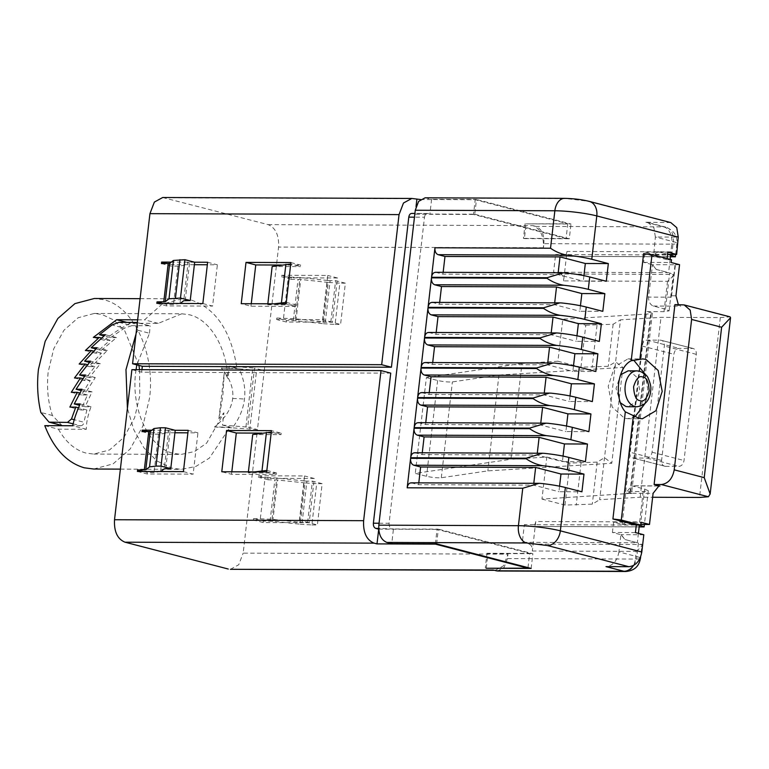 <?xml version="1.0" encoding="UTF-8"?>
<svg xmlns="http://www.w3.org/2000/svg" width="769" height="769" viewBox="0 0 769 769"><rect width="100%" height="100%" fill="white"/><g stroke="black" fill="none" stroke-linecap="round" stroke-linejoin="round"><path stroke-width="0.58" stroke-dasharray="3.85 2.88" d="M93.674 469.023L113.062 463.909L130.144 449.029L142.813 426.199L149.542 398.198C155.492 353.49 133.527 306.293 103.719 299.727L94.318 298.507M137.661 319.808L144.591 319.837L161.971 304.216L181.84 298.843L191.241 300.064C215.839 308.379 231.065 331.064 236.939 368.12L221.28 368.063C230.027 378.319 233.824 388.47 232.661 398.515C231.498 408.55 225.432 418.067 214.455 427.035L230.123 427.103L209.37 458.093L195.768 466.504L181.196 469.35L171.795 468.138L156.924 460.948L143.947 447.856L133.844 429.871L127.414 408.368M136.026 333.948L137.911 330.247L137.343 322.557L150.09 325.864L136.007 322.365M633.704 360.152L628.023 358.873L614.604 366.717L608.202 386.211L612.211 407.07L624.495 418.278L627.802 418.701L635.079 416.625M645.143 403.341L647.69 388.941L645.287 374.388M44.785 425.651L58.406 429.189L86.359 429.294C86.205 423.142 87.762 415.625 91.021 406.763L85.08 406.743L92.088 391.882L86.147 391.863L95.269 377.56L89.329 377.541L100.335 363.718L90.531 361.17M58.406 429.189C65.73 442.06 74.92 450.009 85.974 453.056L93.731 454.085L109.506 449.98L124.069 437.244L134.613 417.769L139.795 395.66L139.573 369.678M236.939 368.12L229.297 366.14L227.874 378.454L224.337 371.86L222.808 395.977L218.915 418.711L223.904 412.799L222.481 425.113L230.123 427.103M136.046 369.658L135.719 372.196C130.807 409.06 148.917 447.981 173.496 453.393L181.253 454.402L194.48 451.557L206.63 443.136L223.904 412.799M138.92 365.4L124.876 331.035L113.908 320.125L102.008 314.473L94.26 313.454L78.159 317.741L63.933 330.276L53.743 348.77L48.197 371.869C46.563 387.547 47.966 402.091 52.436 415.491L61.962 425.517M73.161 423.873L80.437 425.766L72.747 425.738M80.437 425.766C82.475 425.642 83.629 424.459 83.888 422.229L74.247 419.73M94.26 313.454L181.782 313.79L158.212 323.374L130.259 323.268C122.175 327.286 113.476 332.939 104.142 340.225L110.082 340.244L95.481 353.125L101.421 353.154L88.925 366.582L94.866 366.602L84.263 380.52L90.204 380.54L81.495 394.949L87.435 394.978L80.947 409.964L86.887 409.983L83.888 422.229M181.782 313.781L189.539 314.8C209.966 319.577 226.624 347.242 227.874 378.454M620.487 402.831L616.046 388.528L620.583 374.705M628.206 370.841L629.955 371.1L637.27 377.694L639.75 390.152L636.126 401.706L628.081 406.743M162.682 197.518L268.121 224.625C275.629 227.807 279.118 235.295 278.57 247.08L264.276 370.629L254.529 368.101L247.705 427.074L257.452 429.602L243.158 553.151L507.973 554.161L503.455 565.869L495.226 570.31L493.083 570.031M328.2 282.425L300.746 279.474L291.326 279.282L291.489 277.811L337.495 277.984L332.381 322.211L286.376 322.038L286.549 320.567L295.969 320.76L323.422 323.701L328.2 282.425L339.86 283.155L335.082 324.431L323.422 323.701M304.995 482.932L277.551 479.991L268.121 479.789L268.294 478.318L314.3 478.491L309.186 522.728L263.181 522.545L263.344 521.074L272.774 521.267L300.218 524.218L304.995 482.932L316.665 483.663L311.887 524.948L300.218 524.218M268.121 224.625L532.936 225.634C540.386 228.691 543.875 236.054 543.423 247.724L543.894 243.667L671.808 244.148L670.924 251.819L567.013 251.425L563.61 280.906L667.511 281.3C671.597 277.878 673.519 275.581 673.269 274.427L669.674 272.918L665.473 309.186L669.107 310.859L663.993 311.676L646.498 311.608L625.687 491.478L629.965 492.583C631.964 493.15 632.08 493.506 630.32 493.66L651.132 313.79L562.783 319.222L557.919 361.238L521.978 363.449L510.895 459.276L546.826 457.065L541.972 499.091L631.56 493.323L652.372 313.454L651.132 313.79C652.881 313.637 652.756 313.281 650.776 312.723L646.498 311.608M643.182 491.545L639.673 521.911L535.762 521.517C535.128 525.054 533.599 526.678 531.187 526.4L524.362 524.631L639.375 525.073L627.148 521.863L622.111 524.352L625.706 493.246L631.589 485.787L644.662 489.055L648.296 490.728L643.182 491.545L625.687 491.478M535.762 521.517L532.35 551.008C532.533 547.365 531.466 545.067 529.139 544.096L642.019 544.529L638.414 543.01L636.847 556.583A14.957 1.874 6.6 0 1 640.212 557.833M532.35 551.008L636.261 551.402L635.377 559.063L507.453 558.582L507.925 554.526M230.412 569.3L238.726 564.744L243.158 553.151M131.893 369.649L141.64 372.177L390.739 373.128M141.929 369.687L141.64 372.177M256.596 370.274L264.276 370.629L257.452 429.602L232.401 427.852C239.294 418.663 243.312 409.06 244.475 399.063C245.628 389.066 243.879 379.002 239.226 368.88L256.596 370.274L249.771 429.246M276.802 318.03L295.2 318.789L322.653 321.74L327.421 280.454L299.977 277.513L281.579 276.753L281.752 275.273L327.757 275.456L322.634 319.683L276.629 319.51L276.802 318.03L286.549 320.567M335.082 324.431L340.58 324.46L345.358 283.175L335.611 280.647L330.122 280.627L325.345 321.903L330.833 321.923L340.58 324.46M325.345 321.903L322.653 321.74M286.376 322.038L276.629 319.51M332.381 322.211L322.634 319.683M337.495 277.984L327.757 275.456M291.489 277.811L281.752 275.273M291.326 279.282L281.579 276.753M327.421 280.454L330.122 280.627M345.358 283.175L339.86 283.155M253.607 518.546L272.005 519.296L299.449 522.247L304.226 480.961L276.773 478.02L258.374 477.261L258.547 475.79L304.553 475.963L299.439 520.19L253.434 520.017L253.607 518.546L263.344 521.074M311.887 524.948L317.376 524.967L322.153 483.682L312.406 481.154L306.918 481.134L302.14 522.411L307.629 522.43L317.376 524.967M302.14 522.411L299.449 522.247M263.181 522.545L253.434 520.017M309.186 522.728L299.439 520.19M314.3 478.491L304.553 475.963M268.294 478.318L258.547 475.79M268.121 479.789L258.374 477.261M304.226 480.961L306.918 481.134M322.153 483.682L316.665 483.663M567.013 251.425C566.378 254.952 564.85 256.586 562.437 256.308L555.612 254.529L670.635 254.972M670.424 256.798L562.437 256.308L670.433 256.721M665.473 309.186L653.39 306.043C650.305 304.88 648.671 301.89 648.478 297.094L652.554 264.671L656.236 269.458L668.588 272.659L553.565 272.226L555.612 254.529M553.565 272.226L560.39 273.995C562.725 274.946 563.802 277.253 563.61 280.906M670.924 251.819L675.317 256.731M543.894 243.667C544.346 234.564 541.664 228.806 535.858 226.384L663.772 226.874A14.957 9.891 -89.8 0 1 671.808 244.148A14.957 1.874 -173.4 0 0 676.922 243.34A14.957 1.874 -173.4 0 0 673.288 241.658L671.808 254.424M532.936 225.634L535.858 226.384M507.453 558.582L504.108 567.426L497.658 571.011M636.261 551.402C640.346 547.97 642.269 545.682 642.019 544.529L640.664 556.718M639.164 526.9L531.187 526.4L639.174 526.813M633.55 565.465A14.957 11.064 104.6 0 0 636.847 556.583L618.92 551.921L620.919 534.666L624.986 539.55L637.328 542.76L522.314 542.328L524.362 524.631M522.314 542.328L529.139 544.096M639.673 521.911L644.066 526.832M669.117 310.859L673.269 274.427L560.39 273.995M425.074 197.816L431.592 199.296L429.89 214.042L474.771 214.215L476.472 199.469L431.592 199.296M670.789 222.577L645.845 222.212L647.892 222.491L653.861 227.586L655.361 237.006L678.248 237.092M420.47 199.507L475.204 199.719L567.782 223.769L526.111 223.856L571.002 224.029L476.472 199.469M194.538 262.21L171.314 262.123M175.092 430.284L151.868 430.198M222.481 425.113L247.705 427.074M214.455 427.035L232.401 427.852M229.297 366.14L254.529 368.101M239.226 368.88L221.28 368.063M283.53 318.058L288.308 276.773M260.335 518.566L265.113 477.289M668.472 254.414L658.283 251.761L668.578 254.414M658.399 251.761L653.746 254.356L655.361 237.006L673.288 241.658A14.957 11.064 104.6 0 0 665.829 227.143C673.74 230.316 677.441 235.718 676.922 243.34L675.643 254.433M625.101 539.55L638.414 543.01M627.148 521.863L639.5 525.073M656.351 269.458L669.674 272.918M643.807 534.753L620.919 534.666M618.92 551.921C617.209 560.861 612.903 565.763 605.991 566.618M436.629 543.875L438.33 529.13L393.449 528.957L391.748 543.702M531.148 568.435L532.859 553.69L438.33 529.13M486.296 568.012L487.969 553.517L532.859 553.69M487.969 553.517L486.998 553.267L485.287 568.012M527.995 567.609L529.639 553.43L486.998 553.267M435.389 543.866L437.061 529.38L529.639 553.43M378.723 529.149L437.061 529.38M474.771 214.215L569.291 238.775L571.002 224.029M569.291 238.775L524.41 238.601L526.111 223.856M525.14 223.606L523.429 238.352L524.41 238.601M523.429 238.352L566.071 238.505L567.782 223.769M566.071 238.505L473.502 214.455L475.204 199.719M473.502 214.455L415.145 214.234L412.222 213.474L427.939 213.532L429.89 214.042M416.039 206.515L415.145 214.234M290.893 262.575L300.631 265.103L300.468 266.583L290.72 264.046M286.289 302.38L296.027 304.918L295.863 306.389L286.116 303.861M295.863 306.389L250.973 306.216L241.235 303.688M250.973 306.216L251.261 303.726M281.3 265.036L300.631 265.103M180.244 303.457L173.496 304.447L166.767 304.428L162.778 303.39M185.204 300.554L189.635 262.219L194.663 262.239M189.635 262.219L188.145 262.402L183.714 300.737M161.452 263.556L171.199 266.093L177.927 266.112L184.397 265.343L188.145 262.402M167.382 263.584L171.372 264.613L171.199 266.093M207.63 262.258L217.377 264.796L207.342 264.757M194.374 264.699L171.372 264.613M202.853 303.544L212.6 306.072L217.377 264.796M156.847 303.371L166.594 305.899L212.6 306.072M166.767 304.428L166.594 305.899M266.67 471.935L276.417 474.463L231.527 474.29L221.78 471.762M231.527 474.29L231.815 471.801M261.854 433.11L281.185 433.178L271.447 430.65M281.185 433.178L281.021 434.658L271.274 432.12M266.843 470.455L276.58 472.993L276.417 474.463M160.798 471.532L154.05 472.522L147.321 472.493L143.332 471.464M165.758 468.629L170.189 430.294L175.217 430.313M170.189 430.294L168.699 430.477L164.268 468.811M142.005 431.63L151.753 434.168L158.481 434.187L164.951 433.418L168.699 430.477M147.936 431.659L151.926 432.687L151.753 434.168M188.184 430.332L197.931 432.86L187.896 432.832M174.928 432.774L151.926 432.687M183.407 471.618L193.154 474.146L197.931 432.86M137.401 471.435L147.148 473.973L193.154 474.146M147.321 472.493L147.148 473.973M218.915 418.711L224.337 371.86M670.126 259.345L668.588 272.659M658.283 251.761L653.64 254.356L667.607 254.404M656.236 269.458L652.448 264.671L643.672 262.392L644.864 252.078L653.64 254.356M621.304 534.772L624.986 539.55M635.425 532.581L612.422 532.494L621.189 534.772M638.424 533.359L637.328 542.76M612.422 532.494L613.614 522.17L622.39 524.448L627.033 521.863M622.111 524.352L640.856 524.42M613.614 522.17L641.106 522.276M675.951 295.786L671.462 295.767L671.375 297.18L675.451 264.757L652.448 264.671M671.375 297.18L648.478 297.094M674.922 304.63L680.767 306.149L678.345 304.649M643.615 253.607L667.002 259.682L667.127 258.567M393.449 528.957L378.694 528.409M379.059 523.237L389.085 523.266L424.498 217.204L414.472 217.166M272.159 266.478L300.468 266.583M267.843 303.784L267.727 304.803L274.043 303.813M267.727 304.803L296.027 304.918M177.927 266.112L173.496 304.447M276.58 472.993L248.281 472.877L248.397 471.858M252.713 434.552L281.021 434.658M248.281 472.877L254.597 471.887M158.481 434.187L154.05 472.522M644.864 252.078L667.867 252.165M671.491 259.701L667.002 259.682M643.672 262.392L671.164 262.498M675.451 264.757L679.546 264.68M546.826 457.065L569.848 463.044L597.177 462.121L604.521 457.69L611.768 463.255L487.863 470.878L441.3 477.741C437.071 478.01 432.149 477.53 426.545 476.309L415.279 473.387L510.895 459.276M521.978 363.449L426.372 377.56L415.279 473.387M557.919 361.238L580.941 367.217L608.269 366.284L615.604 361.863L620.468 319.837L660.984 317.347L720.322 317.578L730.06 316.857M426.372 377.56L437.628 380.482C443.242 381.703 448.164 382.174 452.383 381.914L498.946 375.041L622.861 367.428L615.604 361.863L599.657 499.706L640.173 497.216L652.631 497.264M580.941 367.217L585.795 325.2L562.783 319.222M585.795 325.2L613.124 324.268L620.468 319.837M541.972 499.091L564.984 505.07L592.313 504.137L599.657 499.706M564.984 505.07L569.848 463.044M671.462 295.767L675.057 264.661M559.572 486.191L558.928 491.718L581.931 491.804M563.052 456.113L562.408 461.64L585.411 461.727M566.532 426.036L565.888 431.563L588.891 431.649M570.012 395.958L569.368 401.485L592.37 401.572M573.491 365.881L572.847 371.408L595.85 371.494M576.971 335.803L576.327 341.33L599.33 341.417M580.451 305.726L579.807 311.253L602.809 311.339M583.931 275.648L583.286 281.175L606.289 281.262M435.629 272.303L442.934 274.158L557.948 274.6L583.286 281.175M443.146 272.332L442.934 274.158M432.149 302.38L439.455 304.236L554.468 304.668L579.807 311.253M439.666 302.409L439.455 304.236M428.669 332.458L435.975 334.313L550.989 334.746L576.327 341.33M436.186 332.487L435.975 334.313M425.19 362.526L432.495 364.391L547.509 364.823L572.847 371.408M432.707 362.555L432.495 364.391M421.71 392.603L429.015 394.468L544.029 394.901L569.368 401.485M429.227 392.632L429.015 394.468M418.23 422.681L425.536 424.536L540.549 424.978L565.888 431.563M425.747 422.71L425.536 424.536M414.751 452.758L422.056 454.614L537.07 455.056L562.408 461.64M422.268 452.787L422.056 454.614M411.271 482.836L418.576 484.691L533.59 485.133L558.928 491.718M418.788 482.865L418.576 484.691M424.498 217.204C424.978 214.541 426.122 213.321 427.939 213.532L427.439 213.465M389.085 523.266C388.941 526.006 389.748 527.736 391.498 528.457M137.911 330.247L149.513 333.256L136.844 364.852M158.212 323.374L144.591 319.837M330.833 321.923L335.611 280.647M307.629 522.43L312.406 481.154M597.177 462.121L592.313 504.137M581.066 463.092L576.212 505.108M498.946 375.041L487.863 470.878M622.861 367.428L611.768 463.255M613.124 324.268L608.269 366.284M597.023 325.239L592.159 367.255M640.173 497.216L660.984 317.347M665.396 466.341L678.864 466.389C681.632 466.072 683.353 464.111 684.026 460.516L696.31 354.355C696.474 350.77 695.205 348.799 692.504 348.444L679.037 348.395C676.268 348.722 674.548 350.683 673.875 354.278L661.59 460.429C661.427 464.024 662.695 465.995 665.396 466.341L632.608 457.94L665.396 466.341M693.33 348.54L660.542 340.138L693.33 348.549M86.359 429.294L72.738 425.757M91.021 406.763L80.197 403.946M85.08 406.743L79.582 405.311M92.088 391.882L82.014 389.268M86.147 391.863L81.235 390.585M95.269 377.56L85.503 375.022M89.329 377.541L84.58 376.301M100.335 363.718L94.395 363.699L89.464 362.42M94.395 363.699L107.304 350.376L97.105 347.732M107.304 350.376L101.354 350.356L95.894 348.943M101.354 350.356L116.484 337.61L105.401 334.736M116.484 337.61L110.534 337.591L104.026 335.899M110.534 337.591L124.424 328.171L112.014 324.951M118.878 322.298L131.835 325.662L124.424 328.171M131.835 325.662L148.965 325.729M149.513 333.256L150.09 325.864M130.259 323.268L126.645 322.326M104.142 340.225L93.309 337.408M110.082 340.244L101.556 338.033M95.481 353.125L85.397 350.51M101.421 353.154L93.722 351.154M88.925 366.582L79.159 364.045M94.866 366.602L87.551 364.698M84.263 380.52L74.458 377.973M90.204 380.54L82.917 378.646M81.495 394.949L71.306 392.305M87.435 394.978L79.841 393.007M80.947 409.964L69.873 407.08M86.887 409.983L78.496 407.801M629.628 452.124L641.913 345.973C642.576 342.378 644.307 340.417 647.075 340.09L660.542 340.138C663.243 340.484 664.512 342.455 664.349 346.06L652.064 452.21C651.401 455.796 649.67 457.757 646.902 458.084L633.435 458.036C630.734 457.69 629.465 455.719 629.628 452.124L661.59 460.429M557.948 274.6L558.159 272.764M554.468 304.668L554.68 302.842M550.989 334.746L551.2 332.919M547.509 364.823L547.72 362.997M544.029 394.901L544.241 393.074M540.549 424.978L540.761 423.152M537.07 455.056L537.281 453.229M533.59 485.133L533.801 483.297M636.953 370.869A17.947 11.871 -89.8 0 1 638.933 371.129A17.947 11.871 -89.8 0 1 648.709 390.373A17.947 11.871 -89.8 0 1 636.819 406.772M543.423 247.724L278.57 247.08M293.277 320.586L298.055 279.31M270.082 521.103L274.86 479.818M667.511 281.3L663.993 311.676M295.969 320.76L300.746 279.474M272.774 521.267L277.551 479.991M640.49 558.256A14.957 1.874 6.6 0 1 635.377 559.063A14.957 9.891 -89.8 0 1 625.572 571.492M644.662 489.055L640.49 525.073M629.965 492.583L650.776 312.723M426.718 198.037L566.311 198.565L587.276 201.142L668.732 222.308M645.845 222.212L663.772 226.874A14.957 11.064 104.6 0 1 665.829 227.143L647.902 222.481M164.826 197.787L413.933 198.729M245.936 426.987L252.761 368.015M564.657 198.344A14.957 9.891 -89.8 0 1 566.311 198.565M587.276 201.142A14.957 11.064 104.6 0 1 589.333 201.401M232.661 398.515A29.914 3.739 6.6 0 1 244.475 399.063M295.2 318.789L299.977 277.513M272.005 519.296L276.773 478.02M657.976 486.008L632.579 485.912M625.706 493.246L653.092 493.342M653.39 306.043L680.767 306.149M729.214 316.895L682.103 304.659M565.157 272.88L436.119 272.389M561.678 302.957L432.639 302.467M558.198 333.035L429.16 332.535M554.718 363.103L425.68 362.612M551.238 393.18L422.2 392.69M547.759 423.258L418.721 422.767M544.279 453.335L415.241 452.845M540.799 483.413L411.761 482.922M184.397 265.343L179.956 303.678M164.951 433.418L160.51 471.753M52.436 415.491L40.834 412.472M441.3 477.741L452.383 381.914M437.628 380.482L426.545 476.309M720.322 317.578L699.511 497.447M641.913 345.973L673.875 354.278M696.31 354.355L664.349 346.06M652.064 452.21L684.026 460.516M647.075 340.09L679.037 348.395M646.902 458.084L678.864 466.389M140.102 298.67L181.84 298.833M120.377 469.128L181.196 469.369M627.802 418.711L642.019 418.759M93.731 454.075L181.253 454.402M494.15 570.31L495.226 570.31M648.305 490.728L644.403 524.439M658.802 485.893L631.589 485.787M628.023 358.873L642.605 358.921M427.439 213.474L414.904 213.426"/><path stroke-width="1.15" d="M140.102 298.67L94.318 298.497L74.92 303.62L57.848 318.501L45.179 341.33L38.45 369.331C36.806 384.039 37.594 398.419 40.834 412.472L49.033 422.152L67.48 422.402L71.479 419.009L75.814 407.109L69.873 407.08L77.246 392.325L71.306 392.305L80.399 377.992L74.458 377.973L85.099 364.064L79.159 364.045L91.348 350.529L85.397 350.51L99.249 337.437L93.309 337.408L116.638 319.731L137.661 319.808M137.161 322.499L118.878 322.298L112.014 324.951L99.461 334.717L105.401 334.736L91.165 347.713L97.105 347.732L84.59 361.151L90.531 361.17L79.563 375.003L85.503 375.022L76.073 389.249L82.014 389.268L74.257 403.927L80.197 403.946C76.487 412.165 74.007 419.432 72.738 425.757L44.785 425.651C53.753 448.673 66.913 462.717 84.273 467.802L93.674 469.023L120.377 469.128M127.414 408.368L125.972 369.668L136.026 333.948M631.214 360.757L642.605 358.921L645.902 359.354L658.149 370.475L662.205 391.411L655.957 410.704L642.384 418.769L639.087 418.326L625.312 411.838C613.643 398.486 617.228 367.438 631.214 360.757L643.615 253.607L652.006 254.635L671.491 259.701L671.164 262.498L679.546 264.68L675.951 295.786L678.345 304.649M635.079 416.625L645.143 403.341M645.287 374.388L633.704 360.152M49.033 422.152L61.962 425.517L50.35 422.335M72.747 425.738L63.308 425.699M139.573 369.678L138.92 365.4M628.081 406.743L625.86 406.484L620.487 402.831M620.583 374.705L628.206 370.841M640.212 557.833A14.957 1.874 6.6 0 1 640.49 558.256C639.789 560.812 638.741 570.55 625.572 571.492L497.658 571.011L493.083 570.031L230.412 569.3L494.15 570.31M162.682 197.518L154.367 202.074L149.936 213.657L399.044 214.609L381.684 364.698L132.576 363.747L149.936 213.657M228.268 569.031L124.982 542.193L374.08 543.135L377.002 543.894L435.36 544.116L527.928 568.166L486.268 568.262L531.148 568.435L436.629 543.875L391.748 543.702L386.874 542.433C381.088 539.992 378.415 534.234 378.829 525.16L415.27 210.245L418.615 201.391L425.074 197.816L564.657 198.344A14.957 9.891 -89.8 0 0 554.853 210.773A29.914 3.739 6.6 0 1 596.792 215.926L678.248 237.092L676.758 227.672L670.789 222.577L589.333 201.401A14.957 11.064 104.6 0 1 596.792 215.926L591.774 259.268L608.337 263.575L606.289 281.262L589.727 276.965C583.133 275.292 574.943 273.927 565.157 272.88L563.437 272.793L547.115 277.715L431.534 277.273L434.946 247.781C434.764 251.425 435.84 253.732 438.167 254.693L567.205 255.183C576.99 256.24 585.18 257.605 591.774 259.268M114.523 519.729L131.893 369.649L381.001 370.591L363.631 520.68L114.523 519.729C113.937 531.562 117.426 539.04 124.982 542.193M414.472 217.166L408.791 217.137L391.421 367.226L142.323 366.284L141.929 369.687M142.323 366.284L132.576 363.747M670.424 256.798L675.365 256.817L670.433 256.721M668.578 254.414L675.317 256.731M644.105 526.9L639.174 526.813M639.5 525.073L644.066 526.832M386.874 542.433L526.457 542.972L547.422 545.538L628.888 566.705L605.991 566.618L623.919 571.28L496.005 570.79M399.044 214.609L403.475 203.016L411.79 198.46L420.47 199.507M286.116 303.861L290.893 262.575L246.003 262.402L241.235 303.688L286.116 303.861M171.314 262.123L161.625 262.085L161.452 263.556L169.68 263.411L173.429 260.46L168.997 298.795L180.484 298.045L190.222 300.573L183.714 300.737L180.244 303.457M168.997 298.795L165.239 301.736L157.02 301.89L156.847 303.371L202.853 303.544L207.63 262.258L194.538 262.21M226.557 430.477L221.78 471.762L266.67 471.935L271.447 430.65L226.557 430.477L236.304 433.014L261.854 433.11M151.868 430.198L142.178 430.159L142.005 431.63L150.234 431.476L153.983 428.535L149.551 466.87L156.011 466.101L160.442 427.766L153.983 428.535M149.551 466.87L145.793 469.811L137.574 469.965L137.401 471.435L183.407 471.618L188.184 430.332L175.092 430.284M670.126 259.345L670.635 254.972L668.472 254.414M628.888 566.705C635.8 565.849 640.106 560.947 641.807 552.007L643.807 534.753L635.425 532.581L636.299 525.064L612.912 518.988L625.312 411.838M527.928 568.166L527.995 567.609M378.694 528.409L375.791 528.39L378.723 529.149L377.002 543.894M375.791 528.39C374.042 527.678 373.234 525.948 373.378 523.208L379.059 523.237M381.001 370.591L390.739 373.128L373.378 523.208M374.08 543.135C366.525 539.992 363.045 532.504 363.631 520.68M416.856 199.488L416.039 206.515M391.421 367.226L381.684 364.698M408.791 217.137C409.271 214.493 410.415 213.263 412.222 213.474M414.904 213.426L411.857 213.417M274.043 303.813L286.289 302.38M290.72 264.046L272.159 266.478L267.843 303.784M251.261 303.726L255.75 264.94L246.003 262.402M255.75 264.94L281.3 265.036M162.778 303.39L157.02 301.89M190.222 300.573L194.663 262.239L184.916 259.711L173.429 260.46M161.625 262.085L167.382 263.584M207.342 264.757L194.374 264.699M231.815 471.801L236.304 433.014M254.597 471.887L266.843 470.455M271.274 432.12L252.713 434.552L248.397 471.858M160.442 427.766L165.47 427.785L161.029 466.12L170.776 468.648L164.268 468.811L160.798 471.532M161.029 466.12L156.011 466.101M143.332 471.464L137.574 469.965M170.776 468.648L175.217 430.313L165.47 427.785M142.178 430.159L147.936 431.659M187.896 432.832L174.928 432.774M678.248 237.092L676.643 254.443L667.607 254.404M639.375 525.073L638.424 533.359M640.856 524.42L649.488 524.458L653.092 493.342L658.966 485.883L659.956 486.018L654.111 484.499L661.292 484.528C668.174 483.634 672.491 478.731 674.221 469.83L691.619 319.443L690.178 310.128L684.16 304.918L674.922 304.63L654.111 484.499M636.299 525.064L640.788 525.073L641.106 522.276L649.488 524.458M667.127 258.567L667.867 252.165L676.643 254.443M588.295 289.346L604.857 293.652L602.809 311.339L586.247 307.042C579.653 305.37 571.463 304.005 561.678 302.957L559.957 302.861L543.635 307.783L428.054 307.35L431.467 277.859C431.284 281.502 432.361 283.799 434.687 284.77L563.725 285.261C573.511 286.318 581.7 287.673 588.295 289.346L589.727 276.965M584.815 319.423L601.377 323.73L599.33 341.417L582.767 337.11C576.173 335.447 567.983 334.082 558.198 333.035L556.477 332.939L540.155 337.86L424.575 337.428L427.987 307.936C427.804 311.58 428.881 313.877 431.207 314.848L560.245 315.338C570.031 316.395 578.221 317.751 584.815 319.423L586.247 307.042M581.335 349.501L597.898 353.807L595.85 371.494L579.288 367.188C572.694 365.525 564.504 364.16 554.718 363.103L552.998 363.016L536.675 367.938L421.095 367.505L424.507 338.014C424.325 341.657 425.401 343.954 427.727 344.925L556.766 345.416C566.551 346.473 574.741 347.828 581.335 349.501L582.767 337.11M577.855 379.578L594.418 383.875L592.37 401.572L575.808 397.265C569.214 395.602 561.024 394.237 551.238 393.18L549.518 393.094L533.196 398.015L417.615 397.573L421.028 368.091C420.845 371.725 421.921 374.032 424.248 375.003L553.286 375.493C563.071 376.541 571.252 377.906 577.855 379.578L579.288 367.188M574.376 409.656L590.938 413.953L588.891 431.649L572.328 427.343C565.734 425.68 557.544 424.315 547.759 423.258L546.038 423.171L529.716 428.093L414.135 427.651L417.548 398.169C417.365 401.803 418.442 404.11 420.768 405.08L549.806 405.571C559.592 406.618 567.772 407.983 574.376 409.656L575.808 397.265M570.896 439.724L587.458 444.03L585.411 461.727L568.849 457.42C562.245 455.748 554.064 454.392 544.279 453.335L542.558 453.249L526.236 458.17L410.656 457.728L414.068 428.246C413.885 431.88 414.962 434.187 417.279 435.148L546.326 435.648C556.102 436.696 564.292 438.061 570.896 439.724L572.328 427.343M567.416 469.801L583.979 474.108L581.931 491.804L565.369 487.498C558.765 485.825 550.585 484.47 540.799 483.413L539.079 483.326L522.757 488.248L407.176 487.806L410.588 458.324C410.406 461.958 411.482 464.265 413.799 465.226L542.847 465.716C552.623 466.773 560.812 468.138 567.416 469.801L568.849 457.42M652.631 497.264L699.511 497.447L708.403 496.764L710.143 493.977L704.231 477.626L674.221 469.83M639.904 359.2L652.006 254.635M612.912 518.988L621.294 520.017L633.396 415.452M640.788 525.073L621.294 520.017M583.979 474.108L560.976 474.021L559.572 486.191M410.588 458.324L526.159 458.757C531.168 462.265 536.733 464.582 542.847 465.716M587.458 444.03L564.456 443.944L563.052 456.113M414.068 428.246L529.649 428.679C534.647 432.188 540.213 434.504 546.326 435.648M590.938 413.953L567.935 413.866L566.532 426.036M417.548 398.169L533.128 398.602C538.127 402.11 543.693 404.427 549.806 405.571M594.418 383.875L571.415 383.789L570.012 395.958M421.028 368.091L536.608 368.534C541.607 372.033 547.172 374.349 553.286 375.493M597.898 353.807L574.895 353.721L573.491 365.881M424.507 338.014L540.088 338.456C545.086 341.955 550.652 344.272 556.766 345.416M601.377 323.73L578.375 323.643L576.971 335.803M427.987 307.936L543.568 308.379C548.566 311.878 554.132 314.204 560.245 315.338M604.857 293.652L581.854 293.566L580.451 305.726M431.467 277.859L547.047 278.301C552.046 281.8 557.612 284.126 563.725 285.261M608.337 263.575L585.334 263.488L583.931 275.648M434.946 247.781L550.527 248.224C555.535 251.723 561.091 254.049 567.205 255.183M431.534 277.273C432.168 273.735 433.697 272.111 436.119 272.389M585.334 263.488L559.995 256.904L444.982 256.471L443.146 272.332M444.982 256.471L438.167 254.693M428.054 307.35C428.689 303.813 430.217 302.188 432.639 302.467M559.957 302.861L432.149 302.38M581.854 293.566L556.516 286.981L441.502 286.539L439.666 302.409M441.502 286.539L434.687 284.77M424.575 337.428C425.209 333.89 426.737 332.266 429.16 332.535M556.477 332.939L428.669 332.458M578.375 323.643L553.036 317.059L438.022 316.617L436.186 332.487M438.022 316.617L431.207 314.848M421.095 367.505C421.729 363.968 423.258 362.334 425.68 362.612M552.998 363.016L425.19 362.526M574.895 353.721L549.556 347.136L434.543 346.694L432.707 362.555M434.543 346.694L427.727 344.925M417.615 397.573C418.249 394.045 419.778 392.411 422.2 392.69M571.415 383.789L546.077 377.214L431.063 376.772L429.227 392.632M431.063 376.772L424.248 375.003M414.135 427.651C414.77 424.123 416.298 422.489 418.721 422.767M546.038 423.171L418.23 422.681M567.935 413.866L542.597 407.282L427.583 406.849L425.747 422.71M427.583 406.849L420.768 405.08M410.656 457.728C411.29 454.191 412.818 452.566 415.241 452.845M542.558 453.249L414.751 452.758M564.456 443.944L539.117 437.359L424.103 436.927L422.268 452.787M424.103 436.927L417.279 435.148M407.176 487.806C407.81 484.268 409.339 482.644 411.761 482.922M539.079 483.326L411.271 482.836M560.976 474.021L535.637 467.437L420.624 467.004L418.788 482.865M420.624 467.004L413.799 465.226M136.844 364.852L136.046 369.658M730.06 316.857L730.55 317.751L721.63 327.238L691.619 319.443M79.582 405.311L74.257 403.927M81.235 390.585L76.073 389.249M84.58 376.301L79.563 375.003M89.464 362.42L84.59 361.151M95.894 348.943L91.165 347.713M104.026 335.899L99.461 334.717M126.645 322.326L116.638 319.731M101.556 338.033L99.249 337.437M93.722 351.154L91.348 350.529M87.551 364.698L85.099 364.064M82.917 378.646L80.399 377.992M79.841 393.007L77.246 392.325M78.496 407.801L75.814 407.109M558.159 272.764L559.995 256.904M554.68 302.842L556.516 286.981M551.2 332.919L553.036 317.059M547.72 362.997L549.556 347.136M544.241 393.074L546.077 377.214M540.761 423.152L542.597 407.282M537.281 453.229L539.117 437.359M533.801 483.297L535.637 467.437M184.916 259.711L180.484 298.045M640.01 400.63C636.251 400.351 634.108 395.737 633.579 386.817C636.078 378.675 639.135 375.416 642.74 377.041C646.508 377.329 648.651 381.943 649.171 390.863C646.671 399.005 643.624 402.264 640.01 400.63M636.953 370.869L639.76 371.235C644.537 373.33 647.363 375.695 648.248 378.31C650.439 383.548 651.266 387.48 650.747 390.133C650.007 400.005 645.364 405.551 636.819 406.772A17.947 11.871 -89.8 0 1 634.838 406.513A17.947 11.871 -89.8 0 1 625.062 387.278A17.947 11.871 -89.8 0 1 636.953 370.869L627.985 370.841M671.808 254.424L671.712 255.221M625.572 571.492A14.957 9.891 -89.8 0 1 623.919 571.28A14.957 11.064 104.6 0 0 633.55 565.465M168.19 263.584L163.749 301.919M148.744 431.659L144.303 469.994M641.807 552.007L560.351 530.841A14.957 11.064 104.6 0 1 547.422 545.538M526.457 542.972A14.957 9.891 -89.8 0 1 518.421 525.698L378.829 525.16M415.27 210.245L554.853 210.773L550.527 248.224M285.885 264.315L281.444 302.65M169.68 263.411L165.239 301.736M266.439 432.389L261.998 470.715M150.234 431.476L145.793 469.811M659.956 486.018L657.976 486.008M565.369 487.498L560.351 530.841A29.914 3.739 -173.4 0 0 518.421 525.698L522.757 488.248M526.159 458.757L526.236 458.17M529.649 428.679L529.716 428.093M533.128 398.602L533.196 398.015M536.608 368.534L536.675 367.938M540.088 338.456L540.155 337.86M543.568 308.379L543.635 307.783M547.047 278.301L547.115 277.715M708.403 496.764L661.292 484.528M175.457 298.026L179.898 259.691M74.247 419.73L71.479 419.009M67.48 422.402L73.161 423.873M721.63 327.238L704.231 477.626M675.365 256.817L675.643 254.433M640.664 556.718L640.49 558.256M639.164 526.9L644.114 526.919L644.403 524.439M162.682 197.508L411.79 198.45M589.333 201.401C584.344 200.18 577.058 198.71 564.657 198.344M435.456 272.303L563.437 272.784M421.537 392.603L549.518 393.094M730.06 316.847L684.458 305.005M710.162 493.977L730.55 317.751M636.819 406.772L627.84 406.743"/></g></svg>
